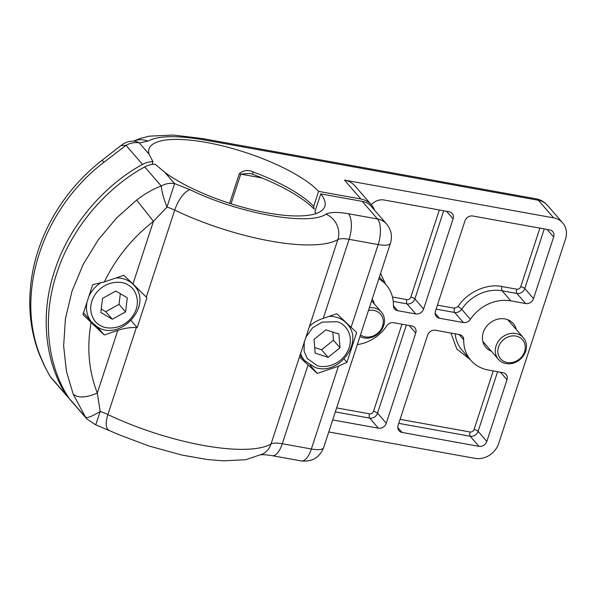 <?xml version="1.0" encoding="UTF-8"?>
<svg xmlns="http://www.w3.org/2000/svg" width="596" height="596" viewBox="0 0 596 596"><rect width="100%" height="100%" fill="white"/><g stroke="black" fill="none" stroke-linecap="round" stroke-linejoin="round"><path stroke-width="0.89" d="M316.089 213.539A92.469 26.626 18.1 0 0 314.882 211.915L320.775 193.879A92.469 26.626 -161.9 0 1 324.805 206.41A92.469 26.626 -161.9 0 1 259.7 211.394A92.469 26.626 -161.9 0 1 164.854 172.386L155.161 164.22A19.817 17.105 139.1 0 0 144.724 166.932C109.053 186.108 71.788 225.959 56.724 273.549C40.729 320.976 49.252 369.088 69.106 398.292A19.817 17.105 139.1 0 0 70.343 399.931L86.882 419.003A19.817 17.105 -40.9 0 1 85.645 417.364L73.196 394.194C78.262 398.195 86.301 397.815 97.312 393.047C88.752 370.965 86.688 347.446 91.114 322.473L82.948 314.561L92.708 284.709L104.374 281.908C115.84 258.224 132.2 238.028 153.44 221.31L136.655 200.04C145.081 193.611 153.291 188.932 161.263 186.004C161.769 191.651 163.677 198.677 166.999 207.065L174.561 183.575L164.854 172.386M144.724 166.932L161.263 186.004A19.817 17.105 -40.9 0 1 174.561 183.575L189.997 189.684C238.288 213.428 308.542 226.107 325.938 214.225C330.102 212.027 337.604 211.871 348.451 213.74L377.521 218.993A19.817 17.105 -40.9 0 1 386.595 224.044L371.308 206.425A19.817 17.105 139.1 0 0 362.234 201.366L320.775 193.879M189.997 189.684A19.817 7.83 115.5 0 0 174.717 210.12L146.288 297.099L146.936 297.762L137.177 327.614L136.335 327.562L107.906 414.54A19.817 5.707 18.1 0 0 100.188 411.478L95.725 424.866L120.183 435.184L149.007 446.024L181.75 455.039L207.371 459.523L223.396 460.857L245.828 459.695L263.209 453.794A19.817 18.379 59.8 0 0 271.038 443.99A118.887 34.233 -161.9 0 1 107.906 414.54A19.817 7.83 115.5 0 0 108.748 430.014M97.185 326.787L104.293 334.989L117.792 330.385L97.312 393.047L100.188 411.478C92.603 416.112 87.761 418.079 85.645 417.364L69.106 398.292M325.938 214.225A19.817 18.379 59.8 0 1 337.85 239.577A19.817 5.707 -161.9 0 1 349.1 239.331L378.177 244.576L351.118 327.346L356.691 332.501L346.932 362.353L338.416 366.227L311.365 448.989L282.288 443.744A19.817 8.21 100.2 0 1 272.223 455.694L301.293 460.939A19.817 8.21 -79.8 0 0 311.365 448.989A19.817 5.707 18.1 0 0 323.643 447.596C319.516 457.579 312.066 462.027 301.293 460.939M308.11 364.745L282.288 443.744A19.817 5.707 18.1 0 0 271.038 443.99L299.46 357.011L317.266 373.431L338.416 366.227M299.46 357.011L337.85 239.577A118.887 34.233 18.1 0 1 174.717 210.12A19.817 5.707 -161.9 0 0 166.999 207.065L153.44 221.31L132.96 283.972L123.812 275.285L104.374 281.908M83.5 313.019L84.826 314.278M351.118 327.346L336.777 313.727L323.278 318.331C316.819 320.596 312.192 323.337 309.421 326.548M346.932 362.353L344.101 359.09M317.266 373.431L310.158 365.236M137.177 327.614L131.135 320.641M146.288 297.099L132.96 283.972M117.792 330.385C124.348 328.217 130.524 327.279 136.335 327.562M104.293 334.989L91.114 322.473M516.3 329.566A18.163 15.682 139.1 0 0 513.268 323.546A18.163 15.682 139.1 0 0 504.946 318.912A18.163 15.682 139.1 0 0 485.636 327.696A18.163 15.682 139.1 0 0 485.822 347.349A18.163 15.682 139.1 0 0 491.35 351.2M374.318 303.93A18.163 15.682 139.1 0 0 372.187 299.073M328.761 431.951L475.034 458.361A19.817 17.105 -40.9 0 0 498.673 443.528L565.485 239.115A19.817 17.105 -40.9 0 0 562.713 222.926A19.817 17.105 -40.9 0 0 553.639 217.875L344.488 180.111L360.863 198.997L318.592 191.361A92.469 26.626 18.1 0 0 223.917 146.236A92.469 26.626 18.1 0 0 149.022 148.955A92.469 26.626 18.1 0 0 149 154.096L139.293 142.913L147.89 141.133C158.312 135.642 177.072 135.24 204.167 139.918L538.352 200.249A19.817 8.21 -79.8 0 0 535.975 198.788C540.535 199.653 544.349 201.828 547.426 205.307L562.713 222.926M360.863 198.997A23.117 19.959 -40.9 0 1 371.45 204.89L355.074 186.012A23.117 19.959 139.1 0 0 344.488 180.111M371.308 204.733A13.209 11.406 139.1 0 1 384.062 199.995L449.138 211.744A6.608 5.699 -40.9 0 1 452.163 213.428A6.608 5.699 -40.9 0 1 453.087 218.821L446.546 211.275M443.7 210.76L414.876 298.931L423.614 309.004L453.087 218.821M423.614 309.004A6.608 5.699 -40.9 0 1 415.732 313.95L407.001 303.878L393.241 301.397M393.405 305.77L397.674 310.687L415.732 313.95M397.674 310.687A6.608 5.699 -40.9 0 1 394.649 309.004A6.608 5.699 -40.9 0 1 393.405 305.435A37.98 32.787 -40.9 0 0 386.26 284.933A37.98 32.787 -40.9 0 0 378.81 278.824M455.135 333.797A37.98 32.787 139.1 0 0 462.123 350.262L470.855 360.327A37.98 32.787 -40.9 0 0 488.243 370.019L503.039 372.686A6.608 5.699 -40.9 0 1 506.064 374.37A6.608 5.699 -40.9 0 1 506.987 379.764L486.843 441.39A6.608 5.699 -40.9 0 1 478.96 446.337L402.062 432.45A6.608 5.699 -40.9 0 1 399.037 430.766A6.608 5.699 -40.9 0 1 398.106 425.373L427.585 335.19A6.608 5.699 -40.9 0 1 435.467 330.244L459.442 334.572A6.608 5.699 -40.9 0 1 462.466 336.256A6.608 5.699 -40.9 0 1 463.71 339.824L459.099 334.512M470.855 360.327A37.98 32.787 -40.9 0 1 463.71 339.824M357.309 344.592A37.98 32.787 -40.9 0 0 386.707 325.923A6.608 5.699 -40.9 0 1 393.74 322.712L411.799 325.975A6.608 5.699 -40.9 0 1 414.823 327.658A6.608 5.699 -40.9 0 1 415.755 333.052L409.206 325.505M406.36 324.991L377.544 413.162L386.275 423.235L415.755 333.052M386.275 423.235A6.608 5.699 -40.9 0 1 378.393 428.181L332.687 419.927M435.132 313.302L439.394 318.219A6.608 5.699 -40.9 0 1 436.369 316.536A6.608 5.699 -40.9 0 1 435.445 311.142L464.917 220.96A6.608 5.699 -40.9 0 1 472.799 216.013L549.706 229.9A6.608 5.699 -40.9 0 1 552.73 231.583A6.608 5.699 -40.9 0 1 553.654 236.977L533.517 298.603A6.608 5.699 -40.9 0 1 525.635 303.543L510.847 300.876L502.108 290.803L516.903 293.478L525.635 303.543M470.408 319.337A6.608 5.699 -40.9 0 1 463.375 322.548L454.636 312.475A6.608 5.699 139.1 0 0 461.669 309.264A3.3 0.499 33.8 0 0 458.048 306.605C466.772 292.435 487.088 283.152 502.003 286.542A3.3 1.371 100.2 0 0 502.108 290.803A37.98 32.787 139.1 0 0 461.669 309.264L470.408 319.337A37.98 32.787 -40.9 0 1 510.847 300.876M439.394 318.219L463.375 322.548M69.322 398.612A19.817 17.105 -40.9 0 1 68.16 397.413A19.817 17.105 -40.9 0 1 66.923 395.774L50.384 376.702C46.928 371.055 43.612 364.298 40.446 356.43A19.817 9.573 158.3 0 1 39.597 355.052L39.597 355.052C29.316 328.821 27.103 300.526 32.981 270.159C36.095 254.768 41.266 239.853 48.492 225.415C61.313 199.958 79.149 178.271 101.998 160.339A19.817 0.633 52.2 0 1 103.905 162.276L126.002 145.342L120.787 145.662L101.998 160.339M152.092 164.414L152.978 161.702L149 154.096M318.592 191.361L313.675 206.395A92.469 26.626 18.1 0 0 253.196 171.939C247.891 169.592 243.265 170.195 239.316 173.749L229.654 203.318M51.621 378.341L50.384 376.702A19.817 17.105 139.1 0 0 51.621 378.341L68.16 397.413M133.936 141.163L132.901 141.14A19.817 14.736 88.6 0 1 139.293 142.913A19.817 17.105 139.1 0 0 126.002 145.342L142.541 164.414A19.817 17.105 -40.9 0 1 152.978 161.702M371.45 204.89A23.117 19.959 -40.9 0 1 374.616 210.232M253.196 171.939A3.3 0.469 -69.4 0 0 252.793 174.285L252.793 174.285C282.005 185.542 302.47 197.172 314.204 209.159L313.675 206.395M142.541 164.414C106.87 183.59 69.605 223.44 54.541 271.031C38.546 318.458 47.062 366.577 66.923 395.774M231.047 203.765L240.739 174.114L249.694 173.436L252.793 174.285M340.003 347.781L328.12 357.339L315.142 353.137L314.04 339.385L325.923 329.826L338.9 334.021L340.003 347.781L333.447 340.227L332.799 332.046M314.695 347.565L321.572 349.785L328.12 357.339M321.572 349.785L333.447 340.227M125.562 311.887L112.324 319.233L100.813 312.483L102.542 298.38L115.78 291.034L127.298 297.791L125.562 311.887L119.014 304.332L120.317 293.694M101.238 309.019L105.775 311.678L112.324 319.233M105.775 311.678L119.014 304.332M506.868 363.702A16.509 14.259 -40.9 0 1 498.427 359.358A16.509 14.259 -40.9 0 1 497.988 341.895A16.509 14.259 -40.9 0 1 514.929 333.373A16.509 14.259 -40.9 0 1 523.37 337.716A16.509 14.259 -40.9 0 1 523.809 355.179A16.509 14.259 -40.9 0 1 506.868 363.702M508.008 362.636A14.527 12.546 -40.9 0 1 498.308 347.729A14.527 12.546 -40.9 0 1 515.1 335.95A14.527 12.546 -40.9 0 1 524.8 350.858A14.527 12.546 -40.9 0 1 508.008 362.636M369.356 307.745A16.509 14.259 -40.9 0 1 381.395 312.088A16.509 14.259 -40.9 0 1 383.124 327.115A16.509 14.259 -40.9 0 1 359.947 336.524M368.432 310.576A14.527 12.546 -40.9 0 1 382.073 327.368A14.527 12.546 -40.9 0 1 360.483 334.9M386.595 224.044C391.237 229.773 392.526 236.158 390.462 243.183A19.817 5.707 18.1 0 1 378.177 244.576A19.817 8.21 -79.8 0 0 377.521 218.993L362.234 201.366M73.196 394.194L66.447 371.39L63.645 345.963L65.418 318.815L72.012 291.176L83.216 264.363L98.392 239.644L116.578 218.002L136.655 200.04M323.278 318.331L349.1 239.331A19.817 8.21 -79.8 0 0 348.451 213.74M133.757 141.096L139.904 138.503L149.432 136.149L173.391 135.061L201.791 138.458A19.817 8.21 100.2 0 1 204.167 139.918M553.639 217.875L538.352 200.249A19.817 17.105 -40.9 0 1 547.426 205.307M133.958 141.081A19.817 18.379 59.8 0 1 147.89 141.133M398.761 423.361L470.229 436.265L478.96 446.337M402.062 432.45L397.793 427.533M486.843 441.39L478.111 431.318L497.593 371.703M500.439 372.217L506.987 379.764M335.31 411.91L369.662 418.109L378.393 428.181M437.412 305.122L454.532 308.214A3.3 1.371 -79.8 0 0 454.636 312.475L436.101 309.13M533.517 298.603L524.778 288.531L544.267 228.916M547.113 229.43L553.654 236.977M40.446 356.43C14.676 293.53 42.167 209.382 103.905 162.276M262.188 177.988L240.739 174.114A3.3 0.954 -161.9 0 1 239.316 173.749M392.481 297.009L406.889 299.617A3.3 1.371 -79.8 0 0 407.001 303.878A6.608 5.699 139.1 0 0 414.876 298.931A3.3 0.954 18.1 0 0 410.83 297.143L439.319 209.971M380.553 273.482L385.59 284.158M400.072 419.353L470.117 432.003A3.3 1.371 -79.8 0 0 470.229 436.265A6.608 5.699 139.1 0 0 478.111 431.318A3.3 0.954 18.1 0 0 474.058 429.53L493.22 370.913M470.184 359.559L456.819 349.003L450.919 333.037M336.621 407.902L369.55 413.848A3.3 1.371 -79.8 0 0 369.662 418.109A6.608 5.699 139.1 0 0 377.544 413.162A3.3 0.954 18.1 0 0 373.491 411.374L401.987 324.202M520.733 286.736A3.3 0.954 -161.9 0 1 524.778 288.531A6.608 5.699 139.1 0 1 516.903 293.478A3.3 1.371 -79.8 0 1 516.792 289.209C518.639 289.343 519.95 288.524 520.733 286.736L539.887 228.126M502.003 286.542L516.792 289.209M406.889 299.617C408.737 299.751 410.048 298.924 410.83 297.143M470.117 432.003C471.965 432.137 473.284 431.31 474.058 429.53M369.55 413.848C371.397 413.982 372.716 413.155 373.491 411.374M454.532 308.214L458.048 306.605M305.554 337.649L312.647 327.748L322.093 322.131L337.127 321.721C343.698 322.838 355.291 334.125 348.101 350.403C340.331 366.488 322.667 368.313 316.908 365.445L307.26 358.479L304.064 351.118L304.288 341.53M299.848 355.097L304.72 360.714A28.072 24.235 -40.9 0 1 300.496 353.115M328.999 316.379A28.072 24.235 -40.9 0 1 337.388 317.549A28.072 24.235 -40.9 0 1 347.133 323.933L345.33 321.847M100.016 325.237C93.982 322.838 85.228 309.197 95.36 294.171C106.006 279.442 123.186 281.014 128.088 285.03C134.122 287.428 142.876 301.069 132.744 316.096C122.098 330.825 104.918 329.253 100.016 325.237M97.051 326.66A28.072 24.235 -40.9 0 1 91.754 322.265A28.072 24.235 -40.9 0 1 86.86 303.148M89.311 295.653A28.072 24.235 -40.9 0 1 100.195 283.182M116.026 277.937A28.072 24.235 -40.9 0 1 128.87 281.089A28.072 24.235 -40.9 0 1 134.167 285.484L132.364 283.398M260.795 454.83C262.411 454.465 266.218 454.755 272.223 455.694M86.882 419.003L95.725 424.866M390.462 243.183L323.643 447.596M201.791 138.458L535.975 198.788M49.587 375.54L44.447 366.026L39.597 355.052M379.399 277.021L386.26 284.933M132.901 141.14C128.364 141.289 124.326 142.802 120.787 145.662M304.72 360.714L314.8 367.322C338.372 376.575 364.618 341.866 347.133 323.933M83.567 312.825L91.754 322.265L97.252 326.824C120.243 342.253 153.492 305.338 134.167 285.484M498.427 359.358L482.79 341.329M523.37 337.716L507.74 319.694M381.395 312.088L371.621 300.816"/></g></svg>
